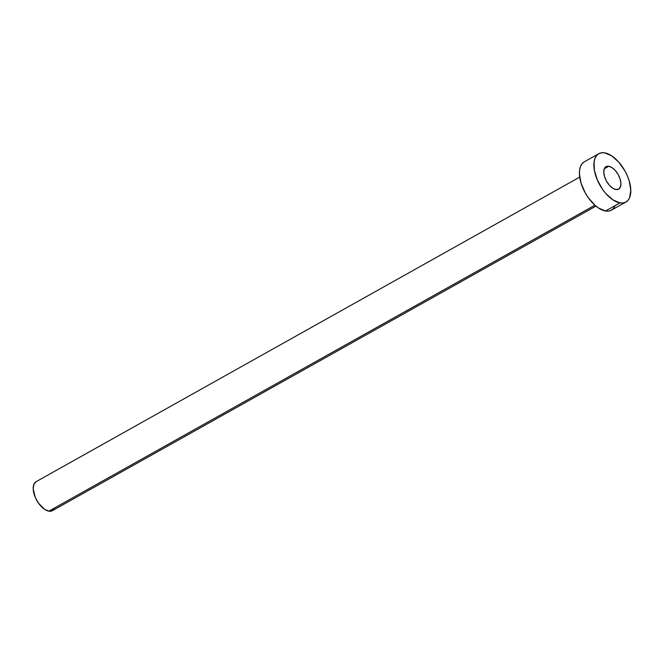 <?xml version="1.0" encoding="UTF-8"?>
<svg xmlns="http://www.w3.org/2000/svg" width="664" height="664" viewBox="0 0 664 664"><rect width="100%" height="100%" fill="white"/><g stroke="black" fill="none" stroke-linecap="round" stroke-linejoin="round"><path stroke-width="1" d="M608.78 166.249L604.273 168.772L608.78 166.249L606.058 166.631L604.298 168.722L603.759 172.208L604.522 176.566L606.481 181.114L609.328 185.173L612.631 188.128L615.893 189.514A12.882 6.698 -119.3 0 1 605.377 178.882A12.882 6.698 -119.3 0 1 606.041 166.639A12.882 6.698 -119.3 0 1 608.78 166.249A12.882 6.698 -119.3 0 1 619.304 176.89A12.882 6.698 -119.3 0 1 618.64 189.124A12.882 6.698 -119.3 0 1 615.893 189.514L618.616 189.132L620.384 187.04L620.923 183.554L620.159 179.205L618.201 174.649L615.354 170.59L612.042 167.643L608.78 166.249M598.795 153.708L584.337 161.808A27.714 14.401 60.7 0 0 582.901 188.128A27.714 14.401 60.7 0 0 605.526 211.003L619.985 202.902A27.714 14.401 -119.3 0 1 597.359 180.027A27.714 14.401 -119.3 0 1 598.795 153.708A27.714 14.401 -119.3 0 1 604.688 152.861A27.714 14.401 -119.3 0 1 627.322 175.744A27.714 14.401 -119.3 0 1 625.886 202.055A27.714 14.401 -119.3 0 1 619.985 202.902L605.526 211.003L598.513 208.015L594.894 205.209L48.862 511.164A16.625 8.64 60.7 0 0 52.406 510.657L595.957 206.122M615.179 205.682L613.577 208.363L611.378 210.181L608.664 211.077L605.526 211.003A27.714 14.401 60.7 0 0 611.428 210.156L625.886 202.055M579.705 177.105L36.146 481.649A16.625 8.64 60.7 0 0 35.292 497.436A16.625 8.64 60.7 0 0 48.862 511.164L594.919 205.226L588.146 197.523L585.274 192.933L581.066 183.148L579.415 173.785L579.647 169.727L580.585 166.29L582.179 163.61L584.378 161.784M604.688 152.861L611.71 155.857L618.823 162.199L624.948 170.93L627.339 175.786L629.157 180.724L630.8 190.078L629.638 197.582L628.036 200.262L625.837 202.08L623.122 202.976L619.985 202.902L612.972 199.914L605.859 193.564L602.605 189.423L597.343 179.977L594.355 170.216L594.106 161.626L595.044 158.181L596.637 155.5L598.837 153.683L601.559 152.795L604.688 152.861M54.655 507.968L52.373 510.674L48.862 511.164L44.654 509.371L38.437 503.08L35.275 497.411L33.2 488.837L33.897 484.338L36.18 481.632"/></g></svg>
